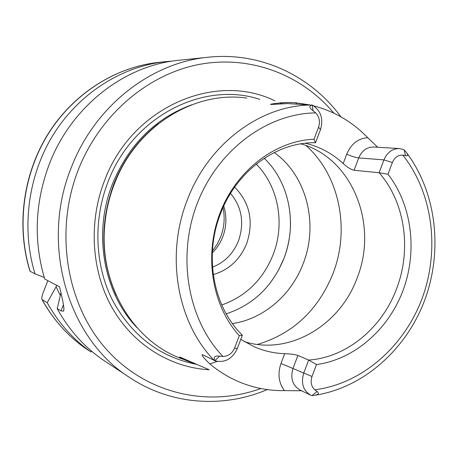<?xml version="1.0" encoding="UTF-8"?>
<svg xmlns="http://www.w3.org/2000/svg" width="458" height="458" viewBox="0 0 458 458"><rect width="100%" height="100%" fill="white"/><g stroke="black" fill="none" stroke-linecap="round" stroke-linejoin="round"><path stroke-width="0.69" d="M212.42 251.047L217.149 244.286L220.739 236.797C224.317 227.231 225.078 217.516 223.023 207.651M223.762 206.031C226.916 216.233 226.601 226.452 222.823 236.683C220.424 242.866 216.926 248.247 212.323 252.827M230.529 193.402C241.87 207.119 244.538 222.891 238.526 240.713C233.345 253.532 224.672 262.348 212.506 267.157M213.273 274.594C228.96 269.957 240.106 259.589 246.713 243.49C253.915 221.477 249.891 202.699 234.645 187.156M264.214 158.296C289.49 182.347 297.374 223.87 284.04 258.14C272.699 286.221 253.423 304.788 226.2 313.839M232.424 323.583C263.648 319.071 291.603 294.803 303.31 263.281C318.751 223.882 306.642 175.523 274.228 152.525M313.724 105.867C334.58 111.42 352.58 122.028 367.722 137.686L377.684 147.258M246.873 98.127C195.572 90.444 138.184 124.828 115.656 180.727L114.414 183.813C109.21 197.226 105.981 211.092 104.739 225.416C98.939 285.403 133.999 342.384 183.057 359.227M301.559 390.766L284.429 390.611C270.735 390.834 257.379 388.607 244.36 383.93C231.914 379.401 220.418 372.738 209.867 363.944C203.117 357.4 200.759 354.355 202.802 354.801L214.899 360.698C213.296 357.017 214.871 355.505 219.617 356.169L222.989 356.49C228.353 356.244 232.223 353.41 234.599 347.994L239.288 335.668C212.002 305.778 203.701 255.472 220.069 212.941C236.391 170.387 275.172 140.789 313.97 139.238L318.55 127.181C320.337 121.668 319.386 116.904 315.711 112.897L313.072 110.762C309.087 107.682 308.818 105.804 312.264 105.14L287.544 103.571L281.475 103.651L279.792 102.981C283.307 102.386 288.614 102.323 295.725 102.787L309.293 104.819M287.544 103.571L270.695 104.504L286.221 103.617M270.695 104.504C269.768 104.241 272.802 103.737 279.792 102.981M305.383 143.245C319.678 146.68 332.279 153.447 343.185 163.546C347.296 167.296 350.92 169.534 354.051 170.261L379.104 172.729L383.93 159.894C387.187 152.359 392.329 148.575 399.353 148.558L403.95 149.703L405.691 151.552C408.421 155.062 408.364 156.413 405.519 155.588L402.834 155.113C398.082 154.953 394.59 157.42 392.369 162.527L383.93 159.894L358.711 157.918L354.051 170.261M317.062 391.481C319.667 393.611 318.207 394.973 312.677 395.563L310.707 395.214C303.122 390.537 300.797 383.186 303.728 373.173L308.658 360.057L316.495 364.551L312.012 376.493C310.272 381.943 311.2 386.38 314.795 389.792L317.062 391.481L311.972 395.62M392.369 162.527L387.978 174.217C411.988 205.047 417.633 251.087 403.086 290.326C388.453 329.514 354.383 359.45 316.495 364.551M387.978 174.217L379.104 172.729C404.935 201.984 411.725 248.957 396.788 288.214C382.407 327.676 346.866 357.475 308.658 360.057L297.895 355.442L293.051 368.312C290.166 378.148 292.467 385.367 299.95 389.981L310.707 395.214M240.799 339.326L253.715 346.546C263.636 350.948 273.958 353.33 284.687 353.69C290.303 353.839 294.712 354.423 297.895 355.442M194.518 363.515L189.309 361.74C182.044 358.895 178.843 357.309 179.708 356.994L209.037 369.692M239.288 335.668L242.362 335.21L237.244 348.687C232.355 358.923 224.941 362.988 214.997 360.87M312.436 105.111C320.909 110.71 323.6 118.862 320.52 129.568L315.51 142.753L313.97 139.238M315.51 142.753C276.798 141.74 236.477 170.92 220.51 213.726C203.73 256.159 213.422 307.301 242.362 335.21M300.866 143.852C352.196 157.798 378.566 224.351 357.24 277.663C340.254 325.335 289.187 355.866 244.423 341.662M209.157 369.743C170.651 367.614 133.604 345.011 112.473 308.343C91.503 271.617 88.211 222.611 104.567 180.561C131.801 107.052 215.357 71.442 274.874 100.834M63.891 309.934L63.404 311.177C64.721 310.547 63.422 302.423 59.511 286.811L44.701 278.991C33.331 240.599 34.945 202.098 49.55 163.495C71.677 106.084 124.731 65.271 178.975 60.267L208.258 57.221C151.174 62.465 94.966 105.941 71.431 167.199C39.646 244.658 68.065 339.052 129.935 377.713C171.172 405.061 223.309 408.341 267.254 389.586M63.404 311.177L61.023 310.913L57.17 308.612L60.914 293.08M129.935 377.713L102.06 359.267C83.648 346.317 68.683 329.434 57.17 308.612M85.32 348.229L91.016 351.984L91.56 351.149M91.016 351.984C73.051 339.355 58.452 322.919 47.226 302.681L41.97 299.486C41.501 298.376 41.913 296.057 43.212 292.53L47.855 280.657M60.319 295.525L56.088 286.817L56.678 285.317M47.226 302.681L56.088 286.817M44.231 277.445L35.054 273.901C21.022 228.502 27.984 175.317 53.632 134.137C79.446 93.048 122.166 66.21 165.716 61.641L172.322 61.114M35.054 273.901L29.982 271.205C16.099 226.498 22.923 174.246 48.176 133.753C73.595 93.358 115.765 66.879 158.92 62.345C115.926 66.862 73.807 93.289 48.371 133.725C23.1 174.246 16.265 226.584 30.119 271.291M122.538 166.409L122.183 166.535M256.211 164.113C278.481 186.309 285.225 223.619 273.208 254.476C263.098 279.563 245.952 296.4 221.775 304.988M306.041 145.558C339.475 175.259 350.244 228.989 333.138 273.214C318.356 309.98 293.12 333.722 257.436 344.439M311.795 105.019C261.14 104.916 208.527 143.417 187.351 199.797C165.143 255.696 177.275 322.993 214.413 360.606M367.722 137.686C358.104 138.425 351.109 143.915 346.74 154.151L343.185 163.546M296.612 103.926L295.725 102.787M346.74 154.151C351.36 156.23 355.351 157.483 358.711 157.918C361.86 150.665 366.847 147.035 373.676 147.018L399.353 148.558M314.795 389.792C361.935 383.821 404.128 346.752 422.127 298.376C440.029 249.942 432.907 193.064 402.834 155.113M315.711 112.897C267.34 113.366 217.894 149.772 197.289 203.312C176.605 256.806 187.929 320.171 222.989 356.49M312.012 376.493L280.989 363.48C277.502 373.802 278.647 382.848 284.429 390.611M284.687 353.69L280.989 363.48M209.867 363.944L217.235 361.425M202.802 354.801L205.55 356.232M234.599 347.994L237.244 348.687M219.617 356.169L214.899 360.698M318.55 127.181L320.52 129.568M313.072 110.762L312.264 105.14M405.519 155.588L404.162 149.909M111.895 284.435C105.271 265.571 102.798 245.791 104.476 225.09C105.706 210.926 108.895 197.209 114.048 183.944L115.656 180.727M149.234 131.664C134.658 145.346 123.334 161.754 115.273 180.893C123.448 161.497 134.944 144.917 149.76 131.165M158.027 124.026C138.339 139.507 123.614 159.476 113.853 183.933C99.781 222.399 100.554 259.514 116.177 295.267M137.114 327.808C103.502 293.046 92.676 233.231 112.559 183.681C128.927 144.596 155.279 118.307 191.616 104.813M259.823 99.38C203.381 80.585 132.373 116.624 107.968 182.021C93.083 220.361 94.846 264.747 112.141 299.572C131.492 335.399 159.493 356.971 196.15 364.276M333.916 113.195C301.742 74.797 250.48 54.765 199.075 64.452C147.791 74.293 99.97 114.775 78.364 169.66C54.141 231.261 66.358 304.387 106.256 349.168C146.239 394.04 208.201 407.757 260.814 388.516M42.13 299.641C53.208 319.581 67.618 335.788 85.348 348.252M63.45 304.69L61.023 310.913M290.504 221.294C290.658 233.981 288.494 246.29 284 258.209L278.573 270.083M314.967 395.243C363.389 387.754 405.965 349.729 424.549 300.597C442.983 251.385 436.732 193.608 407.168 153.499M112.136 285.122C105.329 266.081 102.775 246.072 104.476 225.09L104.739 225.416M340.935 116.847C310.913 75.868 260.499 51.622 208.258 57.221M165.716 61.641L158.92 62.345M41.976 299.486C53.076 319.472 67.532 335.725 85.337 348.24M122.944 165.178L123.236 165.149"/></g></svg>
